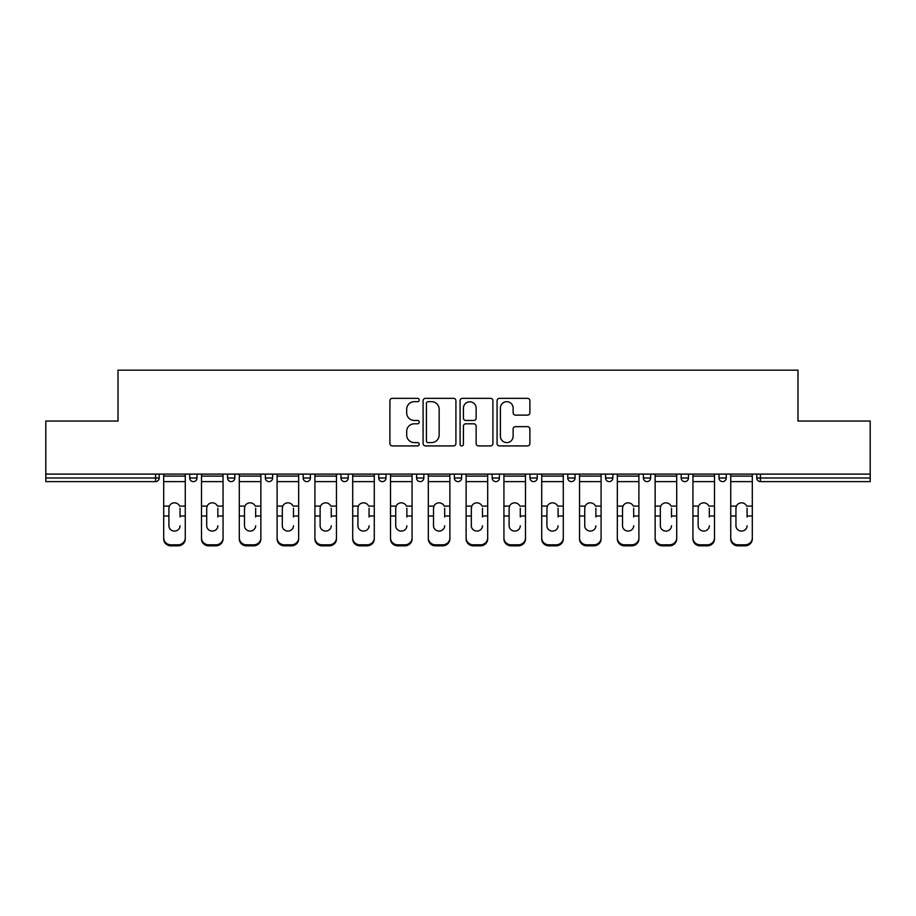 <?xml version="1.0" encoding="UTF-8"?>
<svg xmlns="http://www.w3.org/2000/svg" width="916" height="916" viewBox="0 0 916 916"><rect width="100%" height="100%" fill="white"/><g stroke="black" fill="none" stroke-linecap="round" stroke-linejoin="round"><path stroke-width="1.37" d="M419.23 400.017A1.66 1.66 0 0 0 417.559 398.345L392.288 398.345A2.382 2.382 0 0 0 389.907 400.727L389.907 443.539A2.382 2.382 0 0 0 392.288 445.92L417.559 445.92A1.66 1.66 0 0 0 419.23 444.26A1.66 1.66 0 0 0 417.559 442.588L414.295 442.588A7.614 7.614 0 0 1 406.681 434.986L406.681 431.413A7.614 7.614 0 0 1 414.295 423.799L417.559 423.799A1.66 1.66 0 0 0 419.23 422.139A1.66 1.66 0 0 0 417.559 420.467L414.295 420.467A7.614 7.614 0 0 1 406.681 412.864L406.681 409.292A7.614 7.614 0 0 1 414.295 401.677L417.559 401.677A1.66 1.66 0 0 0 419.23 400.017M527.513 415.12A2.382 2.382 0 0 0 529.895 412.738L529.895 400.727A2.382 2.382 0 0 0 527.513 398.345L499.449 398.345A2.382 2.382 0 0 0 497.067 400.727L497.067 443.539A2.382 2.382 0 0 0 499.449 445.92L527.513 445.92A2.382 2.382 0 0 0 529.895 443.539L529.895 429.031A2.382 2.382 0 0 0 527.513 426.65L515.502 426.65A2.382 2.382 0 0 0 513.12 429.031L513.12 436.234A6.366 6.366 0 0 1 506.766 442.588A6.366 6.366 0 0 1 500.399 436.234L500.399 408.044A6.366 6.366 0 0 1 506.766 401.677A6.366 6.366 0 0 1 513.12 408.044L513.12 412.738A2.382 2.382 0 0 0 515.502 415.12L527.513 415.12M45.8 474.11L45.8 421.039L118.015 421.039L118.015 370.156L797.985 370.156L797.985 421.039L870.2 421.039L870.2 474.11L45.8 474.11L45.8 477.992L155.571 477.992L155.571 474.11M455.916 400.727A2.382 2.382 0 0 0 453.535 398.345L425.471 398.345A2.382 2.382 0 0 0 423.089 400.727L423.089 443.539A2.382 2.382 0 0 0 425.471 445.92L453.535 445.92A2.382 2.382 0 0 0 455.916 443.539L455.916 400.727M462.465 398.345L490.529 398.345A2.382 2.382 0 0 1 492.911 400.727L492.911 443.539A2.382 2.382 0 0 1 490.529 445.92L478.518 445.92A2.382 2.382 0 0 1 476.137 443.539L476.137 426.18A2.382 2.382 0 0 0 473.755 423.799L465.786 423.799A2.382 2.382 0 0 0 463.416 426.18L463.416 444.26A1.66 1.66 0 0 1 461.744 445.92A1.66 1.66 0 0 1 460.084 444.26L460.084 400.727A2.382 2.382 0 0 1 462.465 398.345M155.571 481.621A3.63 3.63 0 0 0 159.212 477.992L155.571 477.992L155.571 481.621A3.63 3.63 0 0 0 159.212 477.992L159.212 474.11L159.212 477.992A3.63 3.63 0 0 1 155.571 481.621L45.8 481.621L45.8 477.992M870.2 474.11L870.2 481.621L760.429 481.621A3.63 3.63 0 0 1 756.788 477.992L756.788 474.11M189.738 474.11L189.738 477.992L189.738 474.11M193.379 481.621A3.63 3.63 0 0 1 189.738 477.992A3.63 3.63 0 0 0 193.379 481.621A3.63 3.63 0 0 0 197.009 477.992L197.009 474.11L197.009 477.992A3.63 3.63 0 0 1 193.379 481.621A3.63 3.63 0 0 1 189.738 477.992L197.009 477.992A3.63 3.63 0 0 1 193.379 481.621M227.546 474.11L227.546 477.992L227.546 474.11M234.817 474.11L234.817 477.992L234.817 474.11M265.354 474.11L265.354 477.992L265.354 474.11M272.625 474.11L272.625 477.992L272.625 474.11M303.15 477.992A3.63 3.63 0 0 0 306.791 481.621A3.63 3.63 0 0 0 310.421 477.992A3.63 3.63 0 0 1 306.791 481.621A3.63 3.63 0 0 0 310.421 477.992L310.421 474.11L310.421 477.992L303.15 477.992A3.63 3.63 0 0 0 306.791 481.621A3.63 3.63 0 0 1 303.15 477.992L303.15 474.11M340.958 474.11L340.958 477.992L340.958 474.11M348.229 474.11L348.229 477.992L348.229 474.11M378.755 477.992A3.63 3.63 0 0 0 382.396 481.621A3.63 3.63 0 0 0 386.025 477.992L386.025 474.11L386.025 477.992L378.755 477.992A3.63 3.63 0 0 0 382.396 481.621A3.63 3.63 0 0 1 378.755 477.992L378.755 474.11M416.562 474.11L416.562 477.992L416.562 474.11M423.833 474.11L423.833 477.992L423.833 474.11M454.37 474.11L454.37 477.992L454.37 474.11M461.63 474.11L461.63 477.992L461.63 474.11M492.167 474.11L492.167 477.992L492.167 474.11M499.438 474.11L499.438 477.992L499.438 474.11M529.975 474.11L529.975 477.992L529.975 474.11M537.245 474.11L537.245 477.992L537.245 474.11M567.771 474.11L567.771 477.992L567.771 474.11M575.042 474.11L575.042 477.992A3.63 3.63 0 0 1 571.412 481.621A3.63 3.63 0 0 1 567.771 477.992L575.042 477.992A3.63 3.63 0 0 1 571.412 481.621M605.579 474.11L605.579 477.992L605.579 474.11M612.85 474.11L612.85 477.992L612.85 474.11M643.375 474.11L643.375 477.992L643.375 474.11M650.646 474.11L650.646 477.992A3.63 3.63 0 0 1 647.017 481.621A3.63 3.63 0 0 1 643.375 477.992A3.63 3.63 0 0 0 647.017 481.621A3.63 3.63 0 0 1 643.375 477.992L650.646 477.992A3.63 3.63 0 0 1 647.017 481.621M688.454 474.11L688.454 477.992A3.63 3.63 0 0 1 684.825 481.621A3.63 3.63 0 0 1 681.183 477.992L681.183 474.11M726.262 474.11L726.262 477.992A3.63 3.63 0 0 1 722.621 481.621A3.63 3.63 0 0 1 718.991 477.992L718.991 474.11M231.175 481.621A3.63 3.63 0 0 1 227.546 477.992A3.63 3.63 0 0 0 231.175 481.621A3.63 3.63 0 0 0 234.817 477.992A3.63 3.63 0 0 1 231.175 481.621A3.63 3.63 0 0 1 227.546 477.992L234.817 477.992A3.63 3.63 0 0 1 231.175 481.621M268.983 481.621A3.63 3.63 0 0 1 265.354 477.992A3.63 3.63 0 0 0 268.983 481.621A3.63 3.63 0 0 0 272.625 477.992A3.63 3.63 0 0 1 268.983 481.621A3.63 3.63 0 0 1 265.354 477.992L272.625 477.992A3.63 3.63 0 0 1 268.983 481.621M344.588 481.621A3.63 3.63 0 0 1 340.958 477.992A3.63 3.63 0 0 0 344.588 481.621A3.63 3.63 0 0 0 348.229 477.992A3.63 3.63 0 0 1 344.588 481.621A3.63 3.63 0 0 1 340.958 477.992L348.229 477.992A3.63 3.63 0 0 1 344.588 481.621M420.192 481.621A3.63 3.63 0 0 1 416.562 477.992A3.63 3.63 0 0 0 420.192 481.621A3.63 3.63 0 0 0 423.833 477.992A3.63 3.63 0 0 1 420.192 481.621A3.63 3.63 0 0 1 416.562 477.992L423.833 477.992M458 481.621A3.63 3.63 0 0 1 454.37 477.992L461.63 477.992A3.63 3.63 0 0 1 458 481.621A3.63 3.63 0 0 0 461.63 477.992M495.808 481.621A3.63 3.63 0 0 1 492.167 477.992A3.63 3.63 0 0 0 495.808 481.621A3.63 3.63 0 0 0 499.438 477.992A3.63 3.63 0 0 1 495.808 481.621A3.63 3.63 0 0 1 492.167 477.992L499.438 477.992M533.604 481.621A3.63 3.63 0 0 1 529.975 477.992A3.63 3.63 0 0 0 533.604 481.621A3.63 3.63 0 0 0 537.245 477.992A3.63 3.63 0 0 1 533.604 481.621A3.63 3.63 0 0 1 529.975 477.992L537.245 477.992A3.63 3.63 0 0 1 533.604 481.621M609.209 481.621A3.63 3.63 0 0 1 605.579 477.992L612.85 477.992A3.63 3.63 0 0 1 609.209 481.621A3.63 3.63 0 0 0 612.85 477.992M428.093 401.677A1.66 1.66 0 0 0 426.421 403.349L426.421 440.928A1.66 1.66 0 0 0 428.093 442.588L431.539 442.588A7.614 7.614 0 0 0 439.153 434.986L439.153 409.292A7.614 7.614 0 0 0 431.539 401.677L428.093 401.677M476.137 408.158A6.366 6.366 0 0 0 469.771 401.803A6.366 6.366 0 0 0 463.416 408.158L463.416 418.097A2.382 2.382 0 0 0 465.786 420.467L473.755 420.467A2.382 2.382 0 0 0 476.137 418.097L476.137 408.158M180.051 508.22L180.051 515.983L185.261 515.983L185.261 474.11M163.689 517.002L163.689 538.963L163.689 506.09L169.346 506.09L168.899 508.22L169.346 506.09A5.576 5.347 0 0 1 179.605 506.09L185.261 506.09M180.051 517.002L180.051 515.983M174.475 531.074A5.576 5.267 180 0 0 180.051 525.795A5.576 5.267 180 0 1 174.475 531.074A5.576 5.267 180 0 1 168.899 525.795L168.899 508.22M185.261 537.944L185.261 538.963A7.271 6.881 180 0 1 177.99 545.844L177.99 544.825A7.271 6.881 0 0 0 185.261 537.944L185.261 515.983M163.689 537.944A7.271 6.881 0 0 0 170.96 544.825L170.96 545.844L177.99 545.844M170.96 545.844A7.271 6.881 180 0 1 163.689 538.963M170.96 544.825L177.99 544.825M163.689 506.09L163.689 474.11M217.848 508.22L217.848 515.983L223.057 515.983L223.057 474.11M201.497 517.002L201.497 538.963L201.497 506.09L207.153 506.09L206.707 508.22L207.153 506.09A5.576 5.347 0 0 1 217.413 506.09L223.057 506.09M217.848 517.002L217.848 515.983M212.283 531.074A5.576 5.267 180 0 0 217.848 525.795A5.576 5.267 180 0 1 212.283 531.074A5.576 5.267 180 0 1 206.707 525.795L206.707 508.22M255.656 508.22L255.656 515.983L260.865 515.983L260.865 474.11M239.294 517.002L239.294 538.963L239.294 506.09L244.95 506.09L244.503 508.22L244.95 506.09A5.576 5.347 0 0 1 255.209 506.09L260.865 506.09M255.656 517.002L255.656 515.983M250.079 531.074A5.576 5.267 180 0 0 255.656 525.795A5.576 5.267 180 0 1 250.079 531.074A5.576 5.267 180 0 1 244.503 525.795L244.503 508.22M293.464 508.22L293.464 515.983L298.673 515.983L298.673 474.11M277.101 517.002L277.101 538.963L277.101 506.09L282.758 506.09L282.311 508.22L282.758 506.09A5.576 5.347 0 0 1 293.017 506.09L298.673 506.09M293.464 517.002L293.464 515.983M287.887 531.074A5.576 5.267 180 0 0 293.464 525.795A5.576 5.267 180 0 1 287.887 531.074A5.576 5.267 180 0 1 282.311 525.795L282.311 508.22M331.26 508.22L331.26 515.983L336.47 515.983L336.47 474.11M314.909 517.002L314.909 538.963L314.909 506.09L320.554 506.09L320.119 508.22L320.554 506.09A5.576 5.347 0 0 1 330.813 506.09L336.47 506.09M331.26 517.002L331.26 515.983M325.684 531.074A5.576 5.267 180 0 0 331.26 525.795A5.576 5.267 180 0 1 325.684 531.074A5.576 5.267 180 0 1 320.119 525.795L320.119 508.22M369.068 508.22L369.068 515.983L374.278 515.983L374.278 474.11M352.706 517.002L352.706 538.963L352.706 506.09L358.362 506.09L357.916 508.22L358.362 506.09A5.576 5.347 0 0 1 368.621 506.09L374.278 506.09M374.278 538.963L374.278 537.944L374.278 538.963A7.271 6.881 180 0 1 367.007 545.844L367.007 544.825A7.271 6.881 0 0 0 374.278 537.944L374.278 515.983M369.068 517.002L369.068 515.983M363.492 531.074A5.576 5.267 180 0 0 369.068 525.795A5.576 5.267 180 0 1 363.492 531.074A5.576 5.267 180 0 1 357.916 525.795L357.916 508.22M223.057 537.944L223.057 538.963A7.271 6.881 180 0 1 215.798 545.844L215.798 544.825A7.271 6.881 0 0 0 223.057 537.944L223.057 515.983M201.497 537.944A7.271 6.881 0 0 0 208.768 544.825L208.768 545.844L215.798 545.844M208.768 545.844A7.271 6.881 180 0 1 201.497 538.963M208.768 544.825L215.798 544.825M201.497 506.09L201.497 474.11M260.865 537.944L260.865 538.963A7.271 6.881 180 0 1 253.595 545.844L253.595 544.825A7.271 6.881 0 0 0 260.865 537.944L260.865 515.983M239.294 537.944A7.271 6.881 0 0 0 246.564 544.825L246.564 545.844L253.595 545.844M246.564 545.844A7.271 6.881 180 0 1 239.294 538.963M246.564 544.825L253.595 544.825M239.294 506.09L239.294 474.11M298.673 537.944L298.673 538.963A7.271 6.881 180 0 1 291.403 545.844L291.403 544.825A7.271 6.881 0 0 0 298.673 537.944L298.673 515.983M277.101 537.944A7.271 6.881 0 0 0 284.372 544.825L284.372 545.844L291.403 545.844M284.372 545.844A7.271 6.881 180 0 1 277.101 538.963M284.372 544.825L291.403 544.825M277.101 506.09L277.101 474.11M336.47 537.944L336.47 538.963A7.271 6.881 180 0 1 329.199 545.844L329.199 544.825A7.271 6.881 0 0 0 336.47 537.944L336.47 515.983M314.909 537.944A7.271 6.881 0 0 0 322.18 544.825L322.18 545.844L329.199 545.844M322.18 545.844A7.271 6.881 180 0 1 314.909 538.963M322.18 544.825L329.199 544.825M314.909 506.09L314.909 474.11M352.706 537.944A7.271 6.881 0 0 0 359.977 544.825L359.977 545.844L367.007 545.844M359.977 545.844A7.271 6.881 180 0 1 352.706 538.963M359.977 544.825L367.007 544.825M352.706 506.09L352.706 474.11M406.864 508.22L406.864 515.983L412.074 515.983L412.074 474.11M390.514 517.002L390.514 538.963L390.514 506.09L396.17 506.09L395.723 508.22L396.17 506.09A5.576 5.347 0 0 1 406.429 506.09L412.074 506.09M412.074 538.963L412.074 537.944L412.074 538.963A7.271 6.881 180 0 1 404.803 545.844L404.803 544.825A7.271 6.881 0 0 0 412.074 537.944L412.074 515.983M406.864 517.002L406.864 515.983M401.3 531.074A5.576 5.267 180 0 0 406.864 525.795A5.576 5.267 180 0 1 401.3 531.074A5.576 5.267 180 0 1 395.723 525.795L395.723 508.22M390.514 537.944A7.271 6.881 0 0 0 397.784 544.825L397.784 545.844L404.803 545.844M397.784 545.844A7.271 6.881 180 0 1 390.514 538.963M397.784 544.825L404.803 544.825M390.514 506.09L390.514 474.11M444.672 508.22L444.672 515.983L449.882 515.983L449.882 474.11M428.31 517.002L428.31 538.963L428.31 506.09L433.966 506.09L433.52 508.22L433.966 506.09A5.576 5.347 0 0 1 444.226 506.09L449.882 506.09M449.882 538.963L449.882 537.944L449.882 538.963A7.271 6.881 180 0 1 442.611 545.844L442.611 544.825A7.271 6.881 0 0 0 449.882 537.944L449.882 515.983M444.672 517.002L444.672 515.983M439.096 531.074A5.576 5.267 180 0 0 444.672 525.795A5.576 5.267 180 0 1 439.096 531.074A5.576 5.267 180 0 1 433.52 525.795L433.52 508.22M428.31 537.944A7.271 6.881 0 0 0 435.581 544.825L435.581 545.844L442.611 545.844M435.581 545.844A7.271 6.881 180 0 1 428.31 538.963M435.581 544.825L442.611 544.825M428.31 506.09L428.31 474.11M482.48 508.22L482.48 515.983L487.69 515.983L487.69 474.11M466.118 517.002L466.118 538.963L466.118 506.09L471.774 506.09L471.328 508.22L471.774 506.09A5.576 5.347 0 0 1 482.034 506.09L487.69 506.09M487.69 538.963L487.69 537.944L487.69 538.963A7.271 6.881 180 0 1 480.419 545.844L480.419 544.825A7.271 6.881 0 0 0 487.69 537.944L487.69 515.983M482.48 517.002L482.48 515.983M476.904 531.074A5.576 5.267 180 0 0 482.48 525.795A5.576 5.267 180 0 1 476.904 531.074A5.576 5.267 180 0 1 471.328 525.795L471.328 508.22M466.118 537.944A7.271 6.881 0 0 0 473.389 544.825L473.389 545.844L480.419 545.844M473.389 545.844A7.271 6.881 180 0 1 466.118 538.963M473.389 544.825L480.419 544.825M466.118 506.09L466.118 474.11M520.277 508.22L520.277 515.983L525.486 515.983L525.486 474.11M503.926 517.002L503.926 538.963L503.926 506.09L509.571 506.09L509.136 508.22L509.571 506.09A5.576 5.347 0 0 1 519.83 506.09L525.486 506.09M520.277 517.002L520.277 515.983M514.7 531.074A5.576 5.267 180 0 0 520.277 525.795A5.576 5.267 180 0 1 514.7 531.074A5.576 5.267 180 0 1 509.136 525.795L509.136 508.22M525.486 537.944L525.486 538.963A7.271 6.881 180 0 1 518.216 545.844L518.216 544.825A7.271 6.881 0 0 0 525.486 537.944L525.486 515.983M503.926 537.944A7.271 6.881 0 0 0 511.197 544.825L511.197 545.844L518.216 545.844M511.197 545.844A7.271 6.881 180 0 1 503.926 538.963M511.197 544.825L518.216 544.825M503.926 506.09L503.926 474.11M558.084 508.22L558.084 515.983L563.294 515.983L563.294 474.11M541.722 517.002L541.722 538.963L541.722 506.09L547.379 506.09L546.932 508.22L547.379 506.09A5.576 5.347 0 0 1 557.638 506.09L563.294 506.09M558.084 517.002L558.084 515.983M552.508 531.074A5.576 5.267 180 0 0 558.084 525.795A5.576 5.267 180 0 1 552.508 531.074A5.576 5.267 180 0 1 546.932 525.795L546.932 508.22M563.294 537.944L563.294 538.963A7.271 6.881 180 0 1 556.023 545.844L556.023 544.825A7.271 6.881 0 0 0 563.294 537.944L563.294 515.983M541.722 537.944A7.271 6.881 0 0 0 548.993 544.825L548.993 545.844L556.023 545.844M548.993 545.844A7.271 6.881 180 0 1 541.722 538.963M548.993 544.825L556.023 544.825M541.722 506.09L541.722 474.11M595.881 508.22L595.881 515.983L601.091 515.983L601.091 474.11M579.53 517.002L579.53 538.963L579.53 506.09L585.187 506.09L584.74 508.22L585.187 506.09A5.576 5.347 0 0 1 595.446 506.09L601.091 506.09M601.091 538.963L601.091 537.944L601.091 538.963A7.271 6.881 180 0 1 593.82 545.844L593.82 544.825A7.271 6.881 0 0 0 601.091 537.944L601.091 515.983M595.881 517.002L595.881 515.983M590.316 531.074A5.576 5.267 180 0 0 595.881 525.795A5.576 5.267 180 0 1 590.316 531.074A5.576 5.267 180 0 1 584.74 525.795L584.74 508.22M579.53 537.944A7.271 6.881 0 0 0 586.801 544.825L586.801 545.844L593.82 545.844M586.801 545.844A7.271 6.881 180 0 1 579.53 538.963M586.801 544.825L593.82 544.825M579.53 506.09L579.53 474.11M633.689 508.22L633.689 515.983L638.899 515.983L638.899 474.11M617.327 517.002L617.327 538.963L617.327 506.09L622.983 506.09L622.537 508.22L622.983 506.09A5.576 5.347 0 0 1 633.242 506.09L638.899 506.09M638.899 538.963L638.899 537.944L638.899 538.963A7.271 6.881 180 0 1 631.628 545.844L631.628 544.825A7.271 6.881 0 0 0 638.899 537.944L638.899 515.983M633.689 517.002L633.689 515.983M628.113 531.074A5.576 5.267 180 0 0 633.689 525.795A5.576 5.267 180 0 1 628.113 531.074A5.576 5.267 180 0 1 622.537 525.795L622.537 508.22M617.327 537.944A7.271 6.881 0 0 0 624.597 544.825L624.597 545.844L631.628 545.844M624.597 545.844A7.271 6.881 180 0 1 617.327 538.963M624.597 544.825L631.628 544.825M617.327 506.09L617.327 474.11M671.497 508.22L671.497 515.983L676.706 515.983L676.706 474.11M655.135 517.002L655.135 538.963L655.135 506.09L660.791 506.09L660.344 508.22L660.791 506.09A5.576 5.347 0 0 1 671.05 506.09L676.706 506.09M676.706 538.963L676.706 537.944L676.706 538.963A7.271 6.881 180 0 1 669.436 545.844L669.436 544.825A7.271 6.881 0 0 0 676.706 537.944L676.706 515.983M671.497 517.002L671.497 515.983M665.921 531.074A5.576 5.267 180 0 0 671.497 525.795A5.576 5.267 180 0 1 665.921 531.074A5.576 5.267 180 0 1 660.344 525.795L660.344 508.22M655.135 537.944A7.271 6.881 0 0 0 662.405 544.825L662.405 545.844L669.436 545.844M662.405 545.844A7.271 6.881 180 0 1 655.135 538.963M662.405 544.825L669.436 544.825M655.135 506.09L655.135 474.11M709.293 508.22L709.293 515.983L714.503 515.983L714.503 474.11M692.943 517.002L692.943 538.963L692.943 506.09L698.587 506.09L698.152 508.22L698.587 506.09A5.576 5.347 0 0 1 708.847 506.09L714.503 506.09M714.503 538.963L714.503 537.944L714.503 538.963A7.271 6.881 180 0 1 707.232 545.844L707.232 544.825A7.271 6.881 0 0 0 714.503 537.944L714.503 515.983M709.293 517.002L709.293 515.983M703.717 531.074A5.576 5.267 180 0 0 709.293 525.795A5.576 5.267 180 0 1 703.717 531.074A5.576 5.267 180 0 1 698.152 525.795L698.152 508.22M692.943 537.944A7.271 6.881 0 0 0 700.202 544.825L700.202 545.844L707.232 545.844M700.202 545.844A7.271 6.881 180 0 1 692.943 538.963M700.202 544.825L707.232 544.825M692.943 506.09L692.943 474.11M747.101 508.22L747.101 515.983L752.311 515.983L752.311 474.11M730.739 517.002L730.739 538.963L730.739 506.09L736.395 506.09L735.949 508.22L736.395 506.09A5.576 5.347 0 0 1 746.654 506.09L752.311 506.09M752.311 538.963L752.311 537.944L752.311 538.963A7.271 6.881 180 0 1 745.04 545.844L745.04 544.825A7.271 6.881 0 0 0 752.311 537.944L752.311 515.983M747.101 517.002L747.101 515.983M741.525 531.074A5.576 5.267 180 0 0 747.101 525.795A5.576 5.267 180 0 1 741.525 531.074A5.576 5.267 180 0 1 735.949 525.795L735.949 508.22M730.739 537.944A7.271 6.881 0 0 0 738.01 544.825L738.01 545.844L745.04 545.844M738.01 545.844A7.271 6.881 180 0 1 730.739 538.963M738.01 544.825L745.04 544.825M730.739 506.09L730.739 474.11M760.429 474.11L760.429 477.992L870.2 477.992M756.788 477.992L760.429 477.992L760.429 481.621M382.396 481.621A3.63 3.63 0 0 0 386.025 477.992M684.825 481.621A3.63 3.63 0 0 0 688.454 477.992L681.183 477.992M722.621 481.621A3.63 3.63 0 0 0 726.262 477.992L718.991 477.992M163.689 515.983L168.899 515.983M163.689 481.621L185.261 481.621M163.689 476.114L185.261 476.114M201.497 515.983L206.707 515.983M201.497 481.621L223.057 481.621M201.497 476.114L223.057 476.114M239.294 515.983L244.503 515.983M239.294 481.621L260.865 481.621M239.294 476.114L260.865 476.114M277.101 515.983L282.311 515.983M277.101 481.621L298.673 481.621M277.101 476.114L298.673 476.114M314.909 515.983L320.119 515.983M314.909 481.621L336.47 481.621M314.909 476.114L336.47 476.114M352.706 515.983L357.916 515.983M352.706 481.621L374.278 481.621M352.706 476.114L374.278 476.114M390.514 515.983L395.723 515.983M390.514 481.621L412.074 481.621M390.514 476.114L412.074 476.114M428.31 515.983L433.52 515.983M428.31 481.621L449.882 481.621M428.31 476.114L449.882 476.114M466.118 515.983L471.328 515.983M466.118 481.621L487.69 481.621M466.118 476.114L487.69 476.114M503.926 515.983L509.136 515.983M503.926 481.621L525.486 481.621M503.926 476.114L525.486 476.114M541.722 515.983L546.932 515.983M541.722 481.621L563.294 481.621M541.722 476.114L563.294 476.114M579.53 515.983L584.74 515.983M579.53 481.621L601.091 481.621M579.53 476.114L601.091 476.114M617.327 515.983L622.537 515.983M617.327 481.621L638.899 481.621M617.327 476.114L638.899 476.114M655.135 515.983L660.344 515.983M655.135 481.621L676.706 481.621M655.135 476.114L676.706 476.114M692.943 515.983L698.152 515.983M692.943 481.621L714.503 481.621M692.943 476.114L714.503 476.114M730.739 515.983L735.949 515.983M730.739 481.621L752.311 481.621M730.739 476.114L752.311 476.114"/></g></svg>
